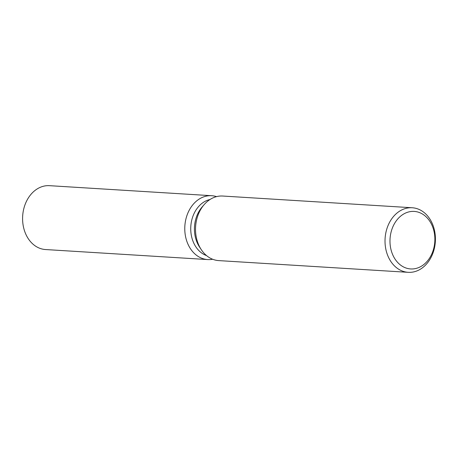 <?xml version="1.0" encoding="UTF-8"?>
<svg xmlns="http://www.w3.org/2000/svg" width="458" height="458" viewBox="0 0 458 458"><rect width="100%" height="100%" fill="white"/><g stroke="black" fill="none" stroke-linecap="round" stroke-linejoin="round"><path stroke-width="0.69" d="M206.529 255.587A28.791 22.408 -86.5 0 1 205.997 255.387A28.791 22.408 -86.5 0 1 190.826 226.109A28.791 22.408 -86.5 0 1 209.999 199.511M408.221 272.327L218.724 260.602A32.346 25.173 -86.5 0 1 212.661 259.251A31.991 24.898 -86.5 0 1 201.726 258.232A31.991 24.898 -86.5 0 1 185.891 219.107A31.991 24.898 -86.5 0 1 216.525 196.631A31.991 24.898 -86.5 0 0 211.67 195.709A31.991 24.898 -86.5 0 0 185.278 222.193A31.991 24.898 -86.5 0 0 201.726 258.232A31.991 24.898 -86.5 0 0 207.72 259.572A31.991 24.898 -86.5 0 0 212.649 259.251A32.346 25.173 -86.5 0 1 201.348 249.759A32.346 25.173 -86.5 0 1 204.136 204.657A32.346 25.173 -86.5 0 1 222.714 196.035L412.211 207.755A32.346 25.173 -86.5 0 1 418.274 209.106A32.346 25.173 -86.5 0 1 434.905 245.545A32.346 25.173 -86.5 0 1 408.221 272.327A32.346 25.173 -86.5 0 1 402.158 270.976A32.346 25.173 -86.5 0 1 385.527 234.536A32.346 25.173 -86.5 0 1 412.211 207.755M419.608 212.621A28.82 22.425 -86.5 0 1 433.703 248.528A28.82 22.425 -86.5 0 1 405.25 267.735A28.82 22.425 -86.5 0 1 391.149 231.828A28.82 22.425 -86.5 0 1 419.608 212.621M201.348 249.759L199.619 247.171A28.791 22.408 -86.5 0 1 202.098 207.016L204.136 204.657M207.72 259.572L45.537 249.541A31.991 24.898 -86.5 0 1 39.543 248.202A31.991 24.898 -86.5 0 1 23.095 212.163A31.991 24.898 -86.5 0 1 49.487 185.673L211.67 195.709"/></g></svg>
